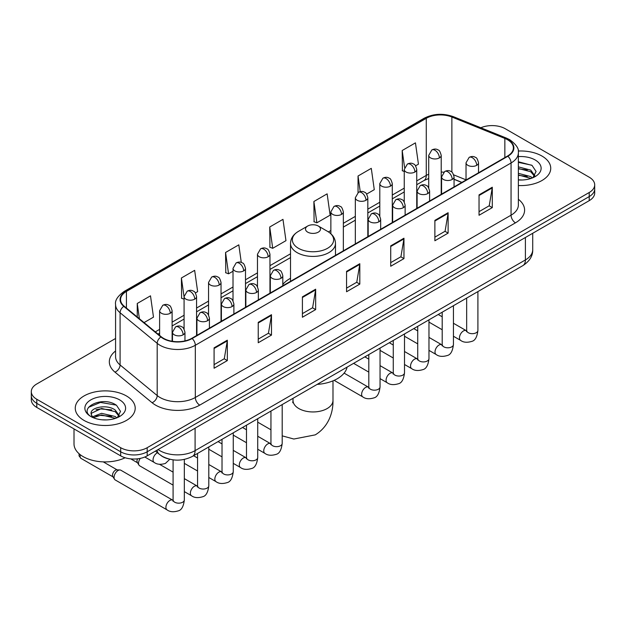 <?xml version="1.0" encoding="UTF-8"?>
<svg xmlns="http://www.w3.org/2000/svg" width="626" height="626" viewBox="0 0 626 626"><rect width="100%" height="100%" fill="white"/><g stroke="black" fill="none" stroke-linecap="round" stroke-linejoin="round"><path stroke-width="0.94" d="M290.519 278.288A33.1 19.109 0 0 0 282.811 284.478M461.761 182.463L454.061 179.349M168.277 458.858A18.733 10.814 180 0 1 160.71 455.313M115.575 338.478L36.785 383.965A18.733 10.814 0 0 0 31.3 391.618L31.3 399.771A18.733 10.814 0 0 0 36.785 407.424L120.685 455.861A18.733 10.814 0 0 0 147.18 455.861L589.215 200.656A18.733 10.814 0 0 0 594.7 193.011L594.7 188.935A18.733 10.814 0 0 1 589.215 196.58A18.733 10.814 0 0 0 594.7 188.935L594.7 184.85A18.733 10.814 0 0 0 589.215 177.205L505.315 128.76A18.733 10.814 0 0 0 480.823 127.759M31.3 391.618A18.733 10.814 0 0 0 36.785 399.263L120.685 447.707A18.733 10.814 0 0 0 147.18 447.707L147.18 451.784L589.215 196.58L147.18 451.784A18.733 10.814 0 0 1 120.685 451.784A18.733 10.814 0 0 0 147.18 451.784L147.18 455.861M36.785 399.263L36.785 403.34L120.685 451.784L36.785 403.34A18.733 10.814 0 0 1 31.3 395.695A18.733 10.814 0 0 0 36.785 403.34L36.785 407.424M541.96 156.046A29.978 17.309 0 0 0 518.25 151.038A29.978 17.309 0 0 1 541.96 156.046A29.978 17.309 0 0 1 550.739 168.284A29.978 17.309 0 0 0 541.96 156.046M126.429 395.953A29.978 17.309 0 0 0 93.759 392.197A29.978 17.309 0 0 0 75.261 408.183A29.978 17.309 0 0 0 84.041 420.422A29.978 17.309 0 0 0 116.702 424.178A29.978 17.309 0 0 0 135.208 408.183A29.978 17.309 0 0 0 126.429 395.953A29.978 17.309 0 0 0 93.759 392.197A29.978 17.309 0 0 0 75.261 408.183A29.978 17.309 0 0 0 84.041 420.422A29.978 17.309 0 0 0 116.702 424.178A29.978 17.309 0 0 0 135.208 408.183A29.978 17.309 0 0 0 126.429 395.953M507.522 139.723A19.985 11.534 180 0 1 513.375 147.885A19.985 11.534 180 0 1 507.522 156.046L191.783 338.33A19.985 11.534 180 0 1 161.281 336.788L124.183 306.2A19.985 11.534 180 0 1 120.568 299.58A19.985 11.534 180 0 1 126.421 291.426L426.275 118.306A19.985 11.534 180 0 1 451.87 117.015L504.853 138.432A19.985 11.534 180 0 1 507.522 139.723M507.874 139.52A20.486 11.824 0 0 0 505.135 138.197L452.152 116.78A20.486 11.824 0 0 0 425.923 118.103L126.069 291.223A20.486 11.824 0 0 0 123.776 306.364L160.874 336.952A20.486 11.824 0 0 0 192.135 338.533L507.874 156.25A20.486 11.824 0 0 0 507.874 139.52M214.084 347.837L214.084 368.237L227.332 360.592L227.332 340.192L214.084 347.837M214.084 364.622L224.288 358.729L227.277 340.873A4.992 2.887 -120 0 0 227.332 340.192M224.202 358.776L227.332 360.592M258.241 322.343L258.241 342.743L271.488 335.09L271.488 314.698L258.241 322.343M258.241 339.12L268.444 333.235L271.434 315.371A4.992 2.887 -120 0 0 271.488 314.698M268.358 333.282L271.488 335.09M302.405 296.849L302.405 317.249L315.653 309.596L315.653 289.204L302.405 296.849M302.405 313.626L312.609 307.734L315.598 289.877A4.992 2.887 -120 0 0 315.653 289.204M312.515 307.789L315.653 309.596M479.039 194.874L479.039 215.266L492.286 207.621L492.286 187.221L479.039 194.874M479.039 211.651L489.242 205.758L492.232 187.902A4.992 2.887 -120 0 0 492.286 187.221M489.149 205.813L492.286 207.621M434.874 220.368L434.874 240.76L448.122 233.115L448.122 212.715L434.874 220.368M434.874 237.144L445.078 231.252L448.075 213.396A4.992 2.887 -120 0 0 448.122 212.715M444.992 231.307L448.122 233.115M390.718 245.861L390.718 266.261L403.966 258.608L403.966 238.216L390.718 245.861M390.718 262.638L400.922 256.746L403.911 238.889A4.992 2.887 -120 0 0 403.966 238.216M400.836 256.801L403.966 258.608M346.561 271.355L346.561 291.755L359.809 284.102L359.809 263.71L346.561 271.355M346.561 288.132L356.765 282.24L359.754 264.383A4.992 2.887 -120 0 0 359.809 263.71M356.671 282.295L359.809 284.102M518.367 185.531A29.978 17.309 0 0 0 550.739 168.284A29.978 17.309 0 0 1 518.367 185.531M147.18 447.707L589.215 192.503A18.733 10.814 0 0 0 594.7 184.85M195.398 292.945L197.644 291.646L194.655 270.338L181.407 277.983L181.618 298.258M144.058 322.586L153.487 317.139L150.498 295.832L137.25 303.477L137.25 316.975M313.884 201.502L316.873 222.809L330.121 215.164L327.132 193.849L313.884 201.502L314.095 221.776M366.64 194.076L374.278 189.67L371.288 168.355L358.041 176.008L358.041 192.573M415.57 165.827L418.442 164.176L415.445 142.861L402.197 150.514L402.416 170.781M241.284 262.443L238.811 244.844L225.563 252.489L225.783 272.764M269.728 226.995L272.717 248.303L285.965 240.658L282.975 219.35L269.728 226.995L269.939 247.27M272.717 248.303L269.728 247.192M316.873 222.809L313.884 221.69M358.041 176.008L360.232 191.626M404.255 171.469L402.197 170.702M402.197 150.514L404.584 167.486M225.563 252.489L228.553 273.805L233.013 271.23M228.553 273.805L225.563 272.686M184.083 299.181L181.407 298.179M181.407 277.983L184.083 297.045M137.25 303.477L139.387 318.736M518.367 179.819L522.092 180.006M518.367 173.347L530.746 176.602L532.397 177.925M518.367 174.967L531.044 178.426M518.367 166.868L530.746 170.131L534.8 175.734M518.367 168.488L530.746 171.751L534.479 176.149M518.367 179.952A20.361 11.753 0 0 0 535.16 176.595A20.361 11.753 0 0 0 535.16 159.966A20.361 11.753 0 0 0 518.367 156.61M532.882 177.729L536.067 171.469L532.037 165.389L518.367 161.751M518.367 162.377L531.756 165.201M518.367 168.856L527.248 169.967M518.367 175.327L527.248 176.438M307.702 232.144A7.496 4.327 0 0 0 318.298 232.144A7.496 4.327 0 0 0 318.298 226.025L327.601 231.401A20.65 11.925 0 0 1 327.601 248.264A20.65 11.925 0 0 1 298.399 248.264A20.65 11.925 0 0 1 298.399 231.401C293.312 234.421 290.683 238.428 290.519 243.436A22.481 12.982 0 0 0 297.1 252.614A22.481 12.982 0 0 0 321.6 255.424A22.481 12.982 0 0 0 335.481 243.436C335.317 238.428 332.688 234.421 327.601 231.401L318.298 226.025A7.496 4.327 0 0 0 307.702 226.025A7.496 4.327 0 0 0 307.702 232.144M317.132 384.403A34.344 19.829 0 0 0 347.101 367.102M173.089 485.111L139.692 465.83A5.618 3.247 -60 0 1 138.988 465.134A5.618 3.247 -60 0 1 138.526 463.256A5.618 3.247 -60 0 1 140.326 458.381M138.988 465.134L137.313 462.45A4.061 2.348 -60 0 1 136.984 461.088A4.061 2.348 -60 0 1 137.532 458.827M114.065 477.38A5.618 3.247 -60 0 1 118.04 470.502A5.618 3.247 -60 0 1 119.895 469.954A5.618 3.247 -60 0 1 120.849 470.22L172.69 500.151A5.618 3.247 -60 0 0 170.131 500.291A5.618 3.247 -60 0 0 169.881 500.432A5.618 3.247 -60 0 0 166.211 505.385A5.618 3.247 -60 0 0 167.072 509.885L115.231 479.954A5.618 3.247 -60 0 1 114.527 479.258A5.618 3.247 -60 0 1 114.065 477.38M114.527 479.258L112.852 476.574A4.061 2.348 -60 0 1 112.516 475.212A4.061 2.348 -60 0 1 115.387 470.243A4.061 2.348 -60 0 1 116.733 469.852L119.895 469.954M74.009 428.912L74.009 443.881A31.222 18.029 0 0 0 83.156 456.628A31.222 18.029 0 0 0 125.145 457.762M101.85 419.78L106.553 419.913M92.492 416.791L101.584 413.324L115.215 416.509L116.859 417.832M93.329 417.659L101.584 414.944L115.505 418.332M92.632 417.417L91.177 413.997A14.116 8.146 0 0 0 93.454 417.777M119.269 415.633L115.215 410.038C106.741 403.715 89.315 407.62 91.177 413.997L91.122 413.379M91.208 414.201L91.599 413.152L101.584 408.465L115.215 411.658L118.948 416.055M117.344 417.636L120.536 411.376L116.499 405.296C102.218 395.029 76.834 408.559 91.49 416.853L92.218 417.292M119.629 399.873A20.361 11.753 0 0 0 90.84 399.873A20.361 11.753 0 0 0 90.84 416.501A20.361 11.753 0 0 0 119.629 416.501A20.361 11.753 0 0 0 119.629 399.873M88.516 407.338L100.473 402.432L116.225 405.108M95.981 409.717L100.473 408.903L111.718 409.873M95.981 416.196L100.473 415.382L111.718 416.345M158.088 449.562A24.977 14.421 0 0 0 159.771 450.634A24.977 14.421 0 0 0 195.093 450.634L525.402 259.939A24.977 14.421 0 0 0 532.718 249.735C532.906 255.932 529.604 261.238 522.82 265.651L192.511 456.354A12.489 7.215 60 0 0 195.093 450.634L195.093 428.2M525.402 237.497L525.402 259.939A12.489 7.215 60 0 1 522.82 265.651M157.079 450.149A12.489 8.357 129.5 0 0 159.254 454.21L155.459 451.08M589.215 200.656L589.215 192.503M120.685 455.861L120.685 447.707M518.367 199.279A31.222 18.029 180 0 1 515.464 222.84L199.733 405.124A6.244 3.607 60 0 1 195.32 397.479L511.051 215.188A24.977 14.421 0 0 0 518.367 204.992L518.367 152.783A24.977 14.421 180 0 1 511.051 162.979A6.244 3.607 -120 0 0 507.874 156.25M199.733 405.124A31.222 18.029 180 0 1 155.577 405.124A31.222 18.029 180 0 1 152.079 402.721L114.973 372.134A31.222 18.029 180 0 1 115.575 350.975M159.99 397.479A24.977 14.421 0 0 0 195.32 397.479L195.32 345.262A24.977 14.421 180 0 1 157.189 343.338L120.09 312.75A24.977 14.421 180 0 1 115.575 304.479L115.575 356.695A24.977 14.421 0 0 0 120.09 364.966L157.189 395.554A24.977 14.421 0 0 0 159.99 397.479M518.367 152.783C519.204 148.878 516.333 144.528 509.76 139.723L506.473 138.127A6.244 2.927 112 0 0 505.135 138.197M506.473 138.127L453.49 116.71C443.145 113.048 433.325 113.58 424.037 118.306A6.244 3.607 60 0 1 425.923 118.103M126.069 291.223A6.244 3.607 -120 0 0 124.183 291.419C117.704 296.082 114.832 300.433 115.575 304.479M123.776 306.364A6.244 4.179 129.5 0 0 120.09 312.75L120.09 364.966A6.244 4.179 -50.5 0 1 114.973 372.134M453.49 116.71A6.244 2.927 112 0 0 452.152 116.78M160.874 336.952A6.244 4.179 129.5 0 0 157.189 343.338L157.189 395.554A6.244 4.179 -50.5 0 1 152.079 402.721M192.135 338.533A6.244 3.607 60 0 1 195.32 345.262L511.051 162.979L511.051 215.188A6.244 3.607 60 0 0 515.464 222.84M126.421 291.426L126.421 308.047M504.853 138.432L504.853 157.58M451.87 117.015L451.87 172.142M466.034 179.85L453.725 174.873M443.709 172.197A19.985 11.534 0 0 0 441.213 172.048M428.724 174.216A19.985 11.534 0 0 0 426.275 175.413L416.744 180.914M426.275 118.306L426.275 175.413A11.245 6.487 60 0 1 423.943 180.562L416.744 184.717M404.255 188.129L392.283 195.038M379.794 202.253L367.822 209.162M355.333 216.377L343.353 223.286M330.864 230.501L328.431 231.902M290.519 253.796L269.962 265.659M257.474 272.873L245.502 279.783M233.013 286.998L221.033 293.907M208.544 301.122L196.572 308.031M184.083 315.246L172.111 322.155M159.614 329.37L155.303 331.858M461.902 182.377L454.1 179.232A11.245 5.266 -68 0 1 454.061 179.208M346.561 272.005L359.754 264.383M390.718 246.511L403.911 238.889M434.874 221.009L448.075 213.396M479.039 195.515L492.232 187.902M302.405 297.499L315.598 289.877M258.241 322.993L271.434 315.371M214.084 348.486L227.277 340.873M332.985 380.851L332.985 400.413A19.985 11.534 180 0 1 327.132 408.575A19.985 11.534 180 0 1 298.868 408.575A19.985 11.534 180 0 1 293.015 400.413L292.757 402.768M476.699 165.327A6.244 3.607 0 0 0 478.522 162.776C477.536 159.161 476.55 157.392 475.564 157.462C473.757 156.187 471.621 156.156 469.156 157.369A6.244 3.607 60 0 1 472.278 157.674A6.244 3.607 -120 0 1 476.699 165.327A6.244 3.607 0 0 1 467.865 165.327A6.244 3.607 0 0 1 466.034 162.776L469.156 157.369M453.435 336.24L460.642 340.395A5.618 3.247 -60 0 1 459.774 335.896A5.618 3.247 -60 0 1 463.451 330.943A5.618 3.247 -60 0 1 463.702 330.802A5.618 3.247 -60 0 1 466.26 330.661L453.435 323.259M466.98 331.224L466.48 331.647L466.66 330.426A5.618 3.247 -0 0 0 468.303 332.727A5.618 3.247 -0 0 0 475.995 332.86A5.618 3.247 -0 0 0 477.904 330.426C477.129 336.952 475.111 340.599 471.84 341.366C467.137 342.798 463.404 342.469 460.642 340.395M452.23 179.451A6.244 3.607 0 0 0 454.061 176.9C453.075 173.285 452.082 171.516 451.096 171.587C449.288 170.311 447.152 170.28 444.695 171.493A6.244 3.607 60 0 1 447.817 171.798A6.244 3.607 -120 0 1 452.23 179.451A6.244 3.607 0 0 1 443.404 179.451A6.244 3.607 0 0 1 441.573 176.9L444.695 171.493M428.974 350.364L436.173 354.519A5.618 3.247 -60 0 1 435.313 350.02A5.618 3.247 -60 0 1 438.982 345.067A5.618 3.247 -60 0 1 439.233 344.926A5.618 3.247 -60 0 1 441.792 344.785L428.974 337.383M442.519 345.349L442.019 345.771L442.199 344.55A5.618 3.247 -0 0 0 443.842 346.851A5.618 3.247 -0 0 0 451.534 346.984A5.618 3.247 -0 0 0 453.435 344.55C452.668 351.076 450.642 354.723 447.371 355.49C442.676 356.922 438.943 356.593 436.173 354.519M427.769 193.575A6.244 3.607 0 0 0 429.6 191.024C428.607 187.409 427.621 185.64 426.635 185.711C424.827 184.435 422.691 184.404 420.234 185.617A6.244 3.607 60 0 1 423.356 185.922A6.244 3.607 -120 0 1 427.769 193.575A6.244 3.607 0 0 1 418.935 193.575A6.244 3.607 0 0 1 417.104 191.024L420.234 185.617M404.506 364.488L411.712 368.644A5.618 3.247 -60 0 1 410.852 364.144A5.618 3.247 -60 0 1 414.522 359.191A5.618 3.247 -60 0 1 414.772 359.05A5.618 3.247 -60 0 1 417.331 358.909L404.506 351.507M418.051 359.473L417.55 359.895L417.73 358.675A5.618 3.247 -0 0 0 419.381 360.975A5.618 3.247 -0 0 0 427.073 361.108A5.618 3.247 -0 0 0 428.974 358.675C428.2 365.201 426.181 368.847 422.91 369.614C418.215 371.046 414.482 370.717 411.712 368.644M403.308 207.699A6.244 3.607 0 0 0 405.132 205.148C404.146 201.533 403.16 199.764 402.174 199.835C400.358 198.559 398.23 198.528 395.765 199.741A6.244 3.607 60 0 1 398.887 200.046A6.244 3.607 -120 0 1 403.308 207.699A6.244 3.607 0 0 1 394.474 207.699A6.244 3.607 0 0 1 392.643 205.148L395.765 199.741M380.045 378.613L387.244 382.768A5.618 3.247 -60 0 1 386.383 378.268A5.618 3.247 -60 0 1 390.061 373.315A5.618 3.247 -60 0 1 390.303 373.174A5.618 3.247 -60 0 1 392.87 373.033L380.045 365.631M393.59 373.597L393.089 374.019L393.269 372.799A5.618 3.247 -0 0 0 394.912 375.099A5.618 3.247 -0 0 0 402.604 375.232A5.618 3.247 -0 0 0 404.506 372.799C403.739 379.325 401.72 382.971 398.449 383.738C393.746 385.17 390.014 384.841 387.244 382.768M378.84 221.823A6.244 3.607 0 0 0 380.671 219.272C379.677 215.657 378.691 213.889 377.705 213.959C375.897 212.684 373.761 212.652 371.304 213.865A6.244 3.607 60 0 1 374.426 214.17A6.244 3.607 -120 0 1 378.84 221.823A6.244 3.607 0 0 1 370.005 221.823A6.244 3.607 0 0 1 368.182 219.272L371.304 213.865M334.135 380.35L362.783 396.892A5.618 3.247 -60 0 1 361.922 392.392A5.618 3.247 -60 0 1 365.592 387.439A5.618 3.247 -60 0 1 365.842 387.298A5.618 3.247 -60 0 1 368.401 387.158L344.104 373.127M369.129 387.721L368.62 388.143L368.808 386.923A5.618 3.247 -0 0 0 370.451 389.223A5.618 3.247 -0 0 0 378.143 389.356A5.618 3.247 -0 0 0 380.045 386.923C379.278 393.449 377.251 397.095 373.98 397.862C369.285 399.294 365.553 398.965 362.783 396.892M280.988 278.32A6.244 3.607 0 0 0 282.811 275.769C281.825 272.154 280.839 270.385 279.853 270.455C278.038 269.18 275.909 269.149 273.445 270.362A6.244 3.607 60 0 1 276.567 270.667A6.244 3.607 -120 0 1 280.988 278.32A6.244 3.607 0 0 1 272.154 278.32A6.244 3.607 0 0 1 270.322 275.769L273.445 270.362M257.724 449.233L264.923 453.388A5.618 3.247 -60 0 1 264.062 448.889A5.618 3.247 -60 0 1 267.74 443.936A5.618 3.247 -60 0 1 267.991 443.795A5.618 3.247 -60 0 1 270.549 443.654L257.724 436.252M271.269 444.217L270.768 444.64L270.948 443.419A5.618 3.247 -0 0 0 272.592 445.72A5.618 3.247 -0 0 0 280.284 445.853A5.618 3.247 -0 0 0 282.193 443.419C281.418 449.945 279.399 453.592 276.129 454.359C271.426 455.791 267.693 455.462 264.923 453.388M256.519 292.444A6.244 3.607 0 0 0 258.35 289.893C257.364 286.278 256.37 284.509 255.385 284.58C253.577 283.304 251.441 283.273 248.984 284.486A6.244 3.607 60 0 1 252.106 284.791A6.244 3.607 -120 0 1 256.519 292.444A6.244 3.607 0 0 1 247.693 292.444A6.244 3.607 0 0 1 245.861 289.893L248.984 284.486M233.263 463.357L240.462 467.512A5.618 3.247 -60 0 1 239.601 463.013A5.618 3.247 -60 0 1 243.271 458.06A5.618 3.247 -60 0 1 243.522 457.919A5.618 3.247 -60 0 1 246.081 457.778L233.263 450.376M246.808 458.342L246.308 458.764L246.487 457.543A5.618 3.247 -0 0 0 248.131 459.844A5.618 3.247 -0 0 0 255.823 459.977A5.618 3.247 -0 0 0 257.724 457.543C256.957 464.069 254.931 467.716 251.66 468.483C246.965 469.915 243.232 469.586 240.462 467.512M232.058 306.568A6.244 3.607 0 0 0 233.889 304.017C232.895 300.402 231.91 298.633 230.924 298.704C229.116 297.428 226.98 297.397 224.515 298.61A6.244 3.607 60 0 1 227.645 298.915A6.244 3.607 -120 0 1 232.058 306.568A6.244 3.607 0 0 1 223.224 306.568A6.244 3.607 0 0 1 221.393 304.017L224.515 298.61M208.794 477.482L216.001 481.637A5.618 3.247 -60 0 1 215.141 477.137A5.618 3.247 -60 0 1 218.81 472.184A5.618 3.247 -60 0 1 219.061 472.043A5.618 3.247 -60 0 1 221.62 471.902L208.794 464.5M222.34 472.466L221.839 472.888L222.019 471.668A5.618 3.247 -0 0 0 223.67 473.968A5.618 3.247 -0 0 0 231.362 474.101A5.618 3.247 -0 0 0 233.263 471.668C232.489 478.194 230.47 481.84 227.199 482.607C222.504 484.039 218.771 483.71 216.001 481.637M207.589 320.692A6.244 3.607 0 0 0 209.42 318.141C208.435 314.526 207.449 312.757 206.455 312.828C204.647 311.552 202.519 311.521 200.054 312.734A6.244 3.607 60 0 1 203.176 313.039A6.244 3.607 -120 0 1 207.589 320.692A6.244 3.607 0 0 1 198.763 320.692A6.244 3.607 0 0 1 196.932 318.141L200.054 312.734M184.334 491.606L191.533 495.761A5.618 3.247 -60 0 1 190.672 491.261A5.618 3.247 -60 0 1 194.342 486.308A5.618 3.247 -60 0 1 194.592 486.167A5.618 3.247 -60 0 1 197.159 486.026L184.334 478.624M197.879 486.59L197.378 487.012L197.558 485.792A5.618 3.247 -0 0 0 199.201 488.092A5.618 3.247 -0 0 0 206.893 488.225A5.618 3.247 -0 0 0 208.794 485.792C208.028 492.318 206.009 495.964 202.738 496.731C198.035 498.163 194.303 497.834 191.533 495.761M183.128 334.816A6.244 3.607 0 0 0 184.96 332.265C183.966 328.65 182.98 326.882 181.994 326.952C180.186 325.676 178.05 325.645 175.593 326.858A6.244 3.607 60 0 1 178.715 327.163A6.244 3.607 -120 0 1 183.128 334.816A6.244 3.607 0 0 1 174.294 334.816A6.244 3.607 0 0 1 172.471 332.265L175.593 326.858M173.418 500.714L172.909 501.136L173.089 499.916A5.618 3.247 -0 0 0 174.74 502.216A5.618 3.247 -0 0 0 182.432 502.349A5.618 3.247 -0 0 0 184.334 499.916C183.567 506.442 181.54 510.088 178.269 510.855C173.574 512.287 169.842 511.958 167.072 509.885M113.056 476.895L80.95 458.357A4.061 2.348 -60 0 1 80.418 454.82M439.382 157.901A6.244 3.607 0 0 0 441.213 155.358C440.219 151.742 439.233 149.974 438.247 150.044C436.439 148.769 434.303 148.738 431.846 149.943A6.244 3.607 60 0 1 434.968 150.256A6.244 3.607 -120 0 1 439.382 157.901A6.244 3.607 0 0 1 430.547 157.901A6.244 3.607 0 0 1 428.724 155.358L431.846 149.943M414.921 172.025A6.244 3.607 0 0 0 416.744 169.482C415.758 165.867 414.772 164.098 413.786 164.168C411.978 162.893 409.842 162.862 407.377 164.067A6.244 3.607 60 0 1 410.5 164.38A6.244 3.607 -120 0 1 414.921 172.025A6.244 3.607 0 0 1 406.086 172.025A6.244 3.607 0 0 1 404.255 169.482L407.377 164.067M390.452 186.149A6.244 3.607 0 0 0 392.283 183.606C391.297 179.991 390.303 178.222 389.317 178.293C387.51 177.017 385.373 176.986 382.916 178.191A6.244 3.607 60 0 1 386.039 178.504A6.244 3.607 -120 0 1 390.452 186.149A6.244 3.607 0 0 1 381.625 186.149A6.244 3.607 0 0 1 379.794 183.606L382.916 178.191M365.991 200.273A6.244 3.607 0 0 0 367.822 197.73C366.828 194.115 365.842 192.346 364.856 192.417C363.049 191.141 360.912 191.11 358.455 192.315A6.244 3.607 60 0 1 361.578 192.628A6.244 3.607 -120 0 1 365.991 200.273A6.244 3.607 0 0 1 357.156 200.273A6.244 3.607 0 0 1 355.333 197.73L358.455 192.315M341.53 214.397A6.244 3.607 0 0 0 343.353 211.854C342.367 208.239 341.381 206.47 340.395 206.541C338.58 205.265 336.452 205.234 333.987 206.439A6.244 3.607 60 0 1 337.109 206.752A6.244 3.607 -120 0 1 341.53 214.397A6.244 3.607 0 0 1 332.696 214.397A6.244 3.607 0 0 1 330.864 211.854L333.987 206.439M268.131 256.77A6.244 3.607 0 0 0 269.962 254.226C268.977 250.611 267.983 248.843 266.997 248.913C265.189 247.638 263.061 247.606 260.596 248.812A6.244 3.607 60 0 1 263.718 249.125A6.244 3.607 -120 0 1 268.131 256.77A6.244 3.607 0 0 1 259.305 256.77A6.244 3.607 0 0 1 257.474 254.226L260.596 248.812M243.67 270.894A6.244 3.607 0 0 0 245.502 268.351C244.508 264.735 243.522 262.967 242.536 263.037C240.728 261.762 238.592 261.731 236.135 262.936A6.244 3.607 60 0 1 239.257 263.249A6.244 3.607 -120 0 1 243.67 270.894A6.244 3.607 0 0 1 234.836 270.894A6.244 3.607 0 0 1 233.013 268.351L236.135 262.936M219.21 285.018A6.244 3.607 0 0 0 221.033 282.475C220.047 278.86 219.061 277.091 218.075 277.161C216.267 275.886 214.131 275.855 211.666 277.06A6.244 3.607 60 0 1 214.788 277.373A6.244 3.607 -120 0 1 219.21 285.018A6.244 3.607 0 0 1 210.375 285.018A6.244 3.607 0 0 1 208.544 282.475L211.666 277.06M194.741 299.142A6.244 3.607 0 0 0 196.572 296.599C195.586 292.984 194.592 291.215 193.606 291.286C191.799 290.01 189.662 289.979 187.205 291.184A6.244 3.607 60 0 1 190.327 291.497A6.244 3.607 -120 0 1 194.741 299.142A6.244 3.607 0 0 1 185.914 299.142A6.244 3.607 0 0 1 184.083 296.599L187.205 291.184M170.28 313.266A6.244 3.607 0 0 0 172.111 310.723C171.117 307.108 170.131 305.339 169.145 305.41C167.338 304.134 165.201 304.103 162.744 305.308A6.244 3.607 60 0 1 165.867 305.621A6.244 3.607 -120 0 1 170.28 313.266A6.244 3.607 0 0 1 161.445 313.266A6.244 3.607 0 0 1 159.614 310.723L162.744 305.308M169.818 459.265L165.421 463.412C160.726 464.836 156.993 464.515 154.223 462.442A5.618 3.247 -60 0 1 153.057 459.867A5.618 3.247 -60 0 1 157.282 452.848A5.618 3.247 -60 0 1 157.486 452.755M192.511 456.354C182.456 461.401 172.408 461.401 162.353 456.354L159.254 454.21M532.718 249.735L532.718 233.279M424.037 118.306L124.183 291.419M428.724 178.504L423.943 180.562M404.255 191.932L392.283 198.841M379.794 206.056L367.822 212.965M355.333 220.18L343.353 227.089M290.519 257.599L269.962 269.462M257.474 276.676L245.502 283.586M233.013 290.8L221.033 297.71M208.544 304.925L196.572 311.834M184.083 319.049L172.111 325.958M159.614 333.173L158.018 334.096M332.985 400.413C333.251 411.963 328.861 426.635 315.23 434.874L293.829 439.029L282.193 435.852M270.948 429.804L257.724 422.167M335.481 255.369L335.481 243.436M290.519 281.324L290.519 243.436M307.702 226.025L298.399 231.401M293.015 398.324L293.015 400.413M477.904 291.583L477.904 330.426M478.522 172.784L478.522 162.776M442.199 329.745L428.974 322.116M466.66 298.078L466.66 330.426M466.034 179.991L466.034 162.776M442.199 316.772L438.239 314.487M442.183 344.989L441.792 344.785M453.435 305.707L453.435 344.55M454.061 186.908L454.061 176.9M417.73 343.87L404.506 336.24M442.199 312.202L442.199 344.55M441.573 194.115L441.573 176.9M417.73 330.896L413.778 328.611M428.974 319.831L428.974 358.675M429.6 201.032L429.6 191.024M393.269 357.994L380.045 350.364M417.73 326.326L417.73 358.675M417.104 208.239L417.104 191.024M393.269 345.02L389.309 342.735M404.506 333.955L404.506 372.799M405.132 215.156L405.132 205.148M368.808 372.118L353.604 363.346M393.269 340.45L393.269 372.799M392.643 222.363L392.643 205.148M368.808 359.144L364.848 356.859M380.045 348.079L380.045 386.923M380.671 229.28L380.671 219.272M368.808 354.574L368.808 386.923M368.182 236.487L368.182 219.272M282.193 404.576L282.193 443.419M282.811 285.777L282.811 275.769M246.487 442.738L233.263 435.109M270.948 411.071L270.948 443.419M270.322 292.984L270.322 275.769M246.487 429.765L242.528 427.48M257.724 418.7L257.724 457.543M258.35 299.901L258.35 289.893M222.019 456.863L208.794 449.233M246.487 425.195L246.487 457.543M245.861 307.108L245.861 289.893M222.019 443.889L218.059 441.604M233.263 432.824L233.263 471.668M233.889 314.025L233.889 304.017M197.558 470.987L184.334 463.357M222.019 439.319L222.019 471.668M221.393 321.232L221.393 304.017M197.558 458.013L193.598 455.728M208.794 446.948L208.794 485.792M209.42 328.149L209.42 318.141M130.764 458.874L137.517 462.77M197.558 453.443L197.558 485.792M196.932 335.356L196.932 318.141M173.089 472.137L159.528 464.304M184.334 459.421L184.334 499.916M184.96 340.912L184.96 332.265M173.089 459.86L173.089 499.916M172.471 341.311L172.471 332.265M103.267 461.871L117.117 469.868M80.95 458.357L79.048 455.869L79.072 453.725M441.213 194.326L441.213 155.358M428.724 187.831L428.724 155.358M416.744 208.45L416.744 169.482M404.255 201.955L404.255 169.482M392.283 222.574L392.283 183.606M379.794 216.08L379.794 183.606M367.822 236.698L367.822 197.73M355.333 243.905L355.333 197.73M343.353 250.823L343.353 211.854M330.864 233.748L330.864 211.854M269.962 293.195L269.962 254.226M257.474 286.7L257.474 254.226M245.502 307.319L245.502 268.351M233.013 300.824L233.013 268.351M221.033 321.443L221.033 282.475M208.544 314.948L208.544 282.475M196.572 335.567L196.572 296.599M184.083 329.073L184.083 296.599M172.111 341.256L172.111 310.723M154.223 462.442L144.825 457.019M159.614 335.419L159.614 310.723"/></g></svg>
